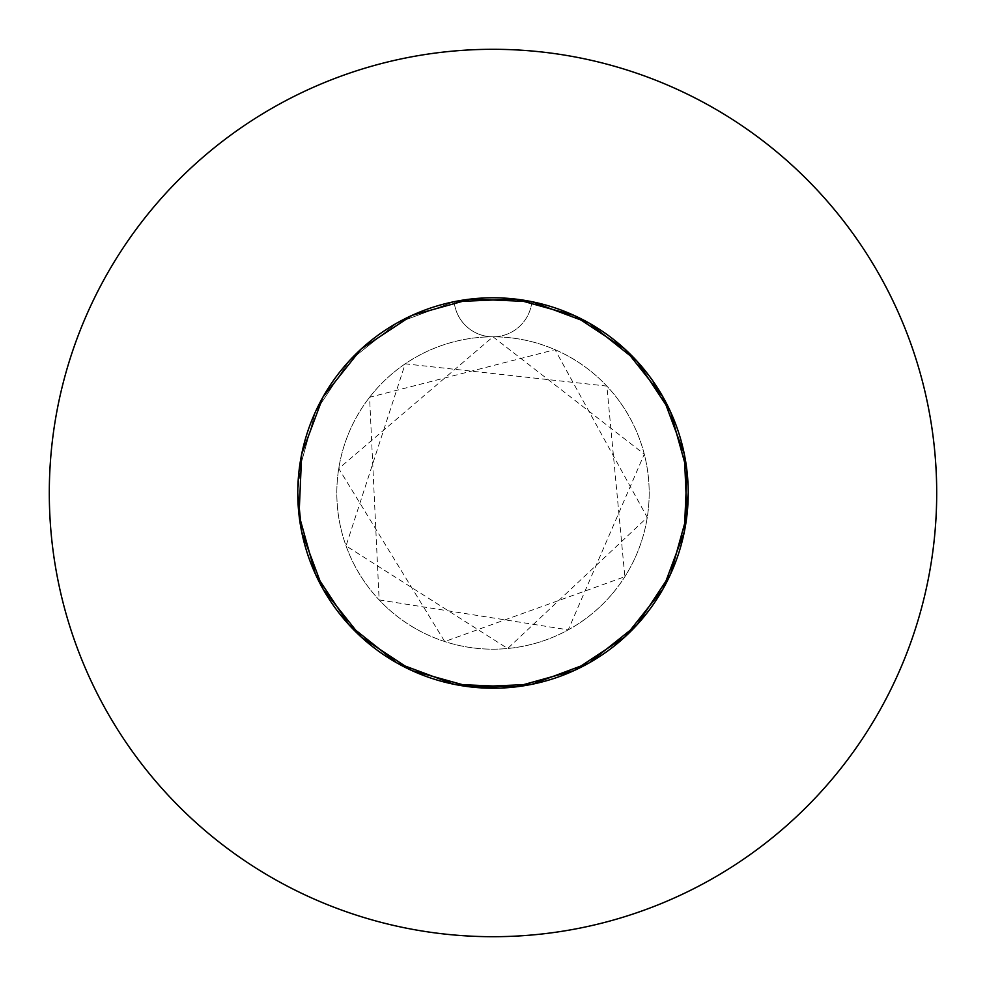 <?xml version="1.0" encoding="UTF-8"?>
<svg xmlns="http://www.w3.org/2000/svg" width="986" height="986" viewBox="0 0 986 986"><rect width="100%" height="100%" fill="white"/><g stroke="black" fill="none" stroke-linecap="round" stroke-linejoin="round"><path stroke-width="0.74" stroke-dasharray="4.93 3.7" d="M454.152 301.679A195.228 195.228 0 0 1 688.228 493A195.228 195.228 0 0 0 493 297.772A195.228 195.228 0 0 0 297.772 493L299.041 470.827L315.384 411.975L349.118 361.049L396.927 323.051L454.152 301.679A39.046 39.046 0 0 0 493 336.818A156.182 156.182 0 0 1 649.182 493A156.182 156.182 0 0 1 493 649.182A156.182 156.182 0 0 1 336.818 493A156.182 156.182 0 0 1 493 336.818A156.182 156.182 0 0 1 649.182 493A156.182 156.182 0 0 1 493 649.182A156.182 156.182 0 0 1 336.818 493A156.182 156.182 0 0 1 493 336.818A39.046 39.046 0 0 1 454.152 301.679L396.927 323.051L349.118 361.049L315.384 411.975L299.041 470.827L297.772 493A195.228 195.228 0 0 1 493 297.772A195.228 195.228 0 0 1 688.228 493A195.228 195.228 0 0 1 493 688.228A195.228 195.228 0 0 1 454.152 301.679L396.927 323.051L349.118 361.049L315.384 411.975L299.041 470.827L297.772 493L298.314 507.47M936.7 493A443.7 443.7 0 0 0 493 49.3A443.7 443.7 0 0 0 49.3 493A443.7 443.7 0 0 0 493 936.7A443.7 443.7 0 0 0 936.7 493M648.665 375.173L670.616 411.975L686.959 470.827L684.321 531.848L662.949 589.073L624.951 636.882L574.025 670.616L515.173 686.959L500.272 688.092M531.848 301.679A39.046 39.046 0 0 1 493 336.818A39.046 39.046 0 0 0 531.848 301.679L470.827 299.041L411.975 315.384L361.049 349.118L323.051 396.927L301.679 454.152L297.772 493L301.679 454.152L323.051 396.927L361.049 349.118L411.975 315.384L470.827 299.041L531.848 301.679L589.073 323.051L636.882 361.049L670.616 411.975L686.959 470.827L688.228 493A195.228 195.228 0 0 1 493 688.228A195.228 195.228 0 0 1 297.772 493A195.228 195.228 0 0 0 493 688.228A195.228 195.228 0 0 0 688.228 493M493 336.818L644.265 454.139L568.244 629.857L379.142 599.907L369.577 397.284L555.007 349.66L647.26 517.428L507.679 648.492L346.049 545.887L405.197 363.834L606.858 386.093L624.853 576.699L444.735 641.541L338.74 468.572L493 336.818"/><path stroke-width="1.48" d="M500.272 688.092L454.152 684.321L396.927 662.949L349.118 624.951L315.384 574.025L299.041 515.173L297.772 493A195.228 195.228 0 0 0 493 688.228A195.228 195.228 0 0 0 688.228 493A195.228 195.228 0 0 0 493 297.772A195.228 195.228 0 0 0 297.772 493L301.679 531.848L323.051 589.073L361.049 636.882L411.975 670.616L470.827 686.959L531.848 684.321L589.073 662.949L636.882 624.951L670.616 574.025L686.959 515.173L684.321 454.152L662.949 396.927L624.951 349.118L574.025 315.384L515.173 299.041L454.152 301.679L515.173 299.041L574.025 315.384L624.951 349.118L662.949 396.927L684.321 454.152L686.959 515.173L670.616 574.025L636.882 624.951L589.073 662.949L531.848 684.321L470.827 686.959L411.975 670.616L361.049 636.882L323.051 589.073L301.679 531.848L298.314 507.47M936.7 493A443.7 443.7 0 0 0 493 49.3A443.7 443.7 0 0 0 49.3 493A443.7 443.7 0 0 0 493 936.7A443.7 443.7 0 0 0 936.7 493M531.848 301.679L589.073 323.051L636.882 361.049L648.665 375.173M688.228 493L684.321 531.848L662.949 589.073L624.951 636.882L574.025 670.616L515.173 686.959L454.152 684.321L396.927 662.949L349.118 624.951L315.384 574.025L299.041 515.173L301.679 454.152L323.051 396.927L361.049 349.118L411.975 315.384L470.827 299.041L531.848 301.679L589.073 323.051L636.882 361.049L670.616 411.975L686.959 470.827L684.321 531.848L662.949 589.073L624.951 636.882L574.025 670.616L515.173 686.959L454.152 684.321L396.927 662.949L349.118 624.951L315.384 574.025L299.041 515.173L297.772 493L301.679 531.848L323.051 589.073L361.049 636.882L411.975 670.616L470.827 686.959L531.848 684.321L589.073 662.949L636.882 624.951L670.616 574.025L686.959 515.173L684.321 454.152L662.949 396.927L624.951 349.118L574.025 315.384L515.173 299.041L454.152 301.679"/></g></svg>
